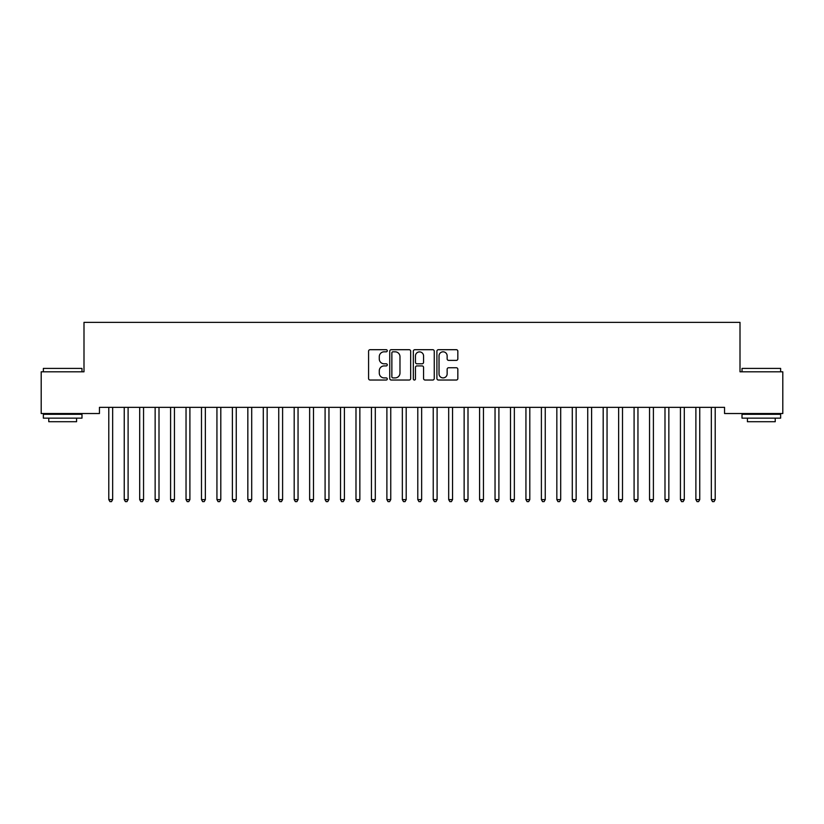 <?xml version="1.0" encoding="UTF-8"?>
<svg xmlns="http://www.w3.org/2000/svg" width="824" height="824" viewBox="0 0 824 824"><rect width="100%" height="100%" fill="white"/><g stroke="black" fill="none" stroke-linecap="round" stroke-linejoin="round"><path stroke-width="1.24" d="M387.28 350.756A1.061 1.061 0 0 0 386.219 349.695L370.11 349.695A1.514 1.514 0 0 0 368.586 351.209L368.586 378.515A1.514 1.514 0 0 0 370.11 380.029L386.219 380.029A1.061 1.061 0 0 0 387.28 378.968A1.061 1.061 0 0 0 386.219 377.907L384.139 377.907A4.851 4.851 0 0 1 379.277 373.056L379.277 370.779A4.851 4.851 0 0 1 384.139 365.928L386.219 365.928A1.061 1.061 0 0 0 387.28 364.857A1.061 1.061 0 0 0 386.219 363.796L384.139 363.796A4.851 4.851 0 0 1 379.277 358.945L379.277 356.668A4.851 4.851 0 0 1 384.139 351.817L386.219 351.817A1.061 1.061 0 0 0 387.28 350.756M456.321 360.387A1.514 1.514 0 0 0 457.835 358.873L457.835 351.209A1.514 1.514 0 0 0 456.321 349.695L438.43 349.695A1.514 1.514 0 0 0 436.905 351.209L436.905 378.515A1.514 1.514 0 0 0 438.43 380.029L456.321 380.029A1.514 1.514 0 0 0 457.835 378.515L457.835 369.255A1.514 1.514 0 0 0 456.321 367.741L448.658 367.741A1.514 1.514 0 0 0 447.144 369.255L447.144 373.849A4.058 4.058 0 0 1 443.085 377.907A4.058 4.058 0 0 1 439.027 373.849L439.027 355.875A4.058 4.058 0 0 1 443.085 351.817A4.058 4.058 0 0 1 447.144 355.875L447.144 358.873A1.514 1.514 0 0 0 448.658 360.387L456.321 360.387M724.554 407.344L99.447 407.344L99.447 413.524L41.2 413.524L41.2 371.809L83.996 371.809L83.996 322.369L740.004 322.369L740.004 371.809L782.8 371.809L782.8 413.524L724.554 413.524L724.554 407.344M410.671 351.209A1.514 1.514 0 0 0 409.157 349.695L391.266 349.695A1.514 1.514 0 0 0 389.742 351.209L389.742 378.515A1.514 1.514 0 0 0 391.266 380.029L409.157 380.029A1.514 1.514 0 0 0 410.671 378.515L410.671 351.209M414.843 349.695L432.734 349.695A1.514 1.514 0 0 1 434.258 351.209L434.258 378.515A1.514 1.514 0 0 1 432.734 380.029L425.081 380.029A1.514 1.514 0 0 1 423.567 378.515L423.567 367.442A1.514 1.514 0 0 0 422.043 365.928L416.965 365.928A1.514 1.514 0 0 0 415.451 367.442L415.451 378.968A1.061 1.061 0 0 1 414.39 380.029A1.061 1.061 0 0 1 413.329 378.968L413.329 351.209A1.514 1.514 0 0 1 414.843 349.695M392.935 351.817A1.061 1.061 0 0 0 391.863 352.878L391.863 376.846A1.061 1.061 0 0 0 392.935 377.907L395.129 377.907A4.851 4.851 0 0 0 399.98 373.056L399.98 356.668A4.851 4.851 0 0 0 395.129 351.817L392.935 351.817M423.567 355.947A4.058 4.058 0 0 0 419.509 351.899A4.058 4.058 0 0 0 415.451 355.947L415.451 362.282A1.514 1.514 0 0 0 416.965 363.796L422.043 363.796A1.514 1.514 0 0 0 423.567 362.282L423.567 355.947M108.593 407.344L108.686 407.581A1.545 1.545 0 0 1 108.789 408.148L108.789 499.612L112.651 499.612L112.651 408.148A1.545 1.545 0 0 1 112.764 407.581L112.857 407.344M112.651 499.612L111.498 501.62L109.953 501.631L108.789 499.612M124.043 407.344L124.136 407.581A1.545 1.545 0 0 1 124.239 408.148L124.239 499.612L128.101 499.612L128.101 408.148A1.545 1.545 0 0 1 128.214 407.581L128.307 407.344M128.101 499.612L126.948 501.62L125.403 501.631L124.239 499.612M139.493 407.344L139.586 407.581A1.545 1.545 0 0 1 139.689 408.148L139.689 499.612L143.551 499.612L143.551 408.148A1.545 1.545 0 0 1 143.664 407.581L143.757 407.344M143.551 499.612L142.398 501.62L140.852 501.631L139.689 499.612M43.363 368.41L81.988 368.41L43.363 368.41L43.363 371.809M81.988 418.159L43.363 418.159L43.363 414.297L81.988 414.297L81.988 418.159M76.581 418.159L76.581 421.713L48.771 421.713L48.771 418.159M742.012 368.41L780.637 368.41L742.012 368.41L742.012 371.809M780.637 418.159L742.012 418.159L742.012 414.297L780.637 414.297L780.637 418.159M775.23 418.159L775.23 421.713L747.419 421.713L747.419 418.159M154.943 407.344L155.036 407.581A1.545 1.545 0 0 1 155.139 408.148L155.139 499.612L159.001 499.612L159.001 408.148A1.545 1.545 0 0 1 159.114 407.581L159.207 407.344M159.001 499.612L157.847 501.62L156.303 501.631L155.139 499.612M170.393 407.344L170.486 407.581A1.545 1.545 0 0 1 170.589 408.148L170.589 499.612L174.451 499.612L174.451 408.148A1.545 1.545 0 0 1 174.564 407.581L174.657 407.344M174.451 499.612L173.298 501.62L171.752 501.631L170.589 499.612M185.843 407.344L185.936 407.581A1.545 1.545 0 0 1 186.039 408.148L186.039 499.612L189.901 499.612L189.901 408.148A1.545 1.545 0 0 1 190.014 407.581L190.107 407.344M189.901 499.612L188.748 501.62L187.203 501.631L186.039 499.612M201.293 407.344L201.386 407.581A1.545 1.545 0 0 1 201.489 408.148L201.489 499.612L205.351 499.612L205.351 408.148A1.545 1.545 0 0 1 205.464 407.581L205.557 407.344M205.351 499.612L204.198 501.62L202.653 501.631L201.489 499.612M216.743 407.344L216.836 407.581A1.545 1.545 0 0 1 216.939 408.148L216.939 499.612L220.801 499.612L220.801 408.148A1.545 1.545 0 0 1 220.914 407.581L221.007 407.344M220.801 499.612L219.648 501.62L218.102 501.631L216.939 499.612M232.193 407.344L232.286 407.581A1.545 1.545 0 0 1 232.389 408.148L232.389 499.612L236.251 499.612L236.251 408.148A1.545 1.545 0 0 1 236.364 407.581L236.457 407.344M236.251 499.612L235.097 501.62L233.553 501.631L232.389 499.612M247.643 407.344L247.736 407.581A1.545 1.545 0 0 1 247.839 408.148L247.839 499.612L251.701 499.612L251.701 408.148A1.545 1.545 0 0 1 251.814 407.581L251.907 407.344M251.701 499.612L250.548 501.62L249.002 501.631L247.839 499.612M263.093 407.344L263.186 407.581A1.545 1.545 0 0 1 263.289 408.148L263.289 499.612L267.151 499.612L267.151 408.148A1.545 1.545 0 0 1 267.264 407.581L267.357 407.344M267.151 499.612L265.998 501.62L264.452 501.631L263.289 499.612M278.543 407.344L278.636 407.581A1.545 1.545 0 0 1 278.739 408.148L278.739 499.612L282.601 499.612L282.601 408.148A1.545 1.545 0 0 1 282.714 407.581L282.807 407.344M282.601 499.612L281.447 501.62L279.903 501.631L278.739 499.612M293.993 407.344L294.086 407.581A1.545 1.545 0 0 1 294.189 408.148L294.189 499.612L298.051 499.612L298.051 408.148A1.545 1.545 0 0 1 298.164 407.581L298.257 407.344M298.051 499.612L296.897 501.62L295.353 501.631L294.189 499.612M309.443 407.344L309.536 407.581A1.545 1.545 0 0 1 309.639 408.148L309.639 499.612L313.501 499.612L313.501 408.148A1.545 1.545 0 0 1 313.614 407.581L313.707 407.344M313.501 499.612L312.348 501.62L310.803 501.631L309.639 499.612M324.893 407.344L324.986 407.581A1.545 1.545 0 0 1 325.089 408.148L325.089 499.612L328.951 499.612L328.951 408.148A1.545 1.545 0 0 1 329.064 407.581L329.157 407.344M328.951 499.612L327.798 501.62L326.252 501.631L325.089 499.612M340.343 407.344L340.436 407.581A1.545 1.545 0 0 1 340.539 408.148L340.539 499.612L344.401 499.612L344.401 408.148A1.545 1.545 0 0 1 344.514 407.581L344.607 407.344M344.401 499.612L343.248 501.62L341.702 501.631L340.539 499.612M355.793 407.344L355.886 407.581A1.545 1.545 0 0 1 355.989 408.148L355.989 499.612L359.851 499.612L359.851 408.148A1.545 1.545 0 0 1 359.964 407.581L360.057 407.344M359.851 499.612L358.697 501.62L357.153 501.631L355.989 499.612M371.243 407.344L371.336 407.581A1.545 1.545 0 0 1 371.439 408.148L371.439 499.612L375.301 499.612L375.301 408.148A1.545 1.545 0 0 1 375.414 407.581L375.507 407.344M375.301 499.612L374.148 501.62L372.603 501.631L371.439 499.612M386.693 407.344L386.786 407.581A1.545 1.545 0 0 1 386.889 408.148L386.889 499.612L390.751 499.612L390.751 408.148A1.545 1.545 0 0 1 390.864 407.581L390.957 407.344M390.751 499.612L389.598 501.62L388.053 501.631L386.889 499.612M402.143 407.344L402.236 407.581A1.545 1.545 0 0 1 402.339 408.148L402.339 499.612L406.201 499.612L406.201 408.148A1.545 1.545 0 0 1 406.314 407.581L406.407 407.344M406.201 499.612L405.048 501.62L403.502 501.631L402.339 499.612M417.593 407.344L417.686 407.581A1.545 1.545 0 0 1 417.789 408.148L417.789 499.612L421.651 499.612L421.651 408.148A1.545 1.545 0 0 1 421.764 407.581L421.857 407.344M421.651 499.612L420.498 501.62L418.952 501.631L417.789 499.612M433.043 407.344L433.136 407.581A1.545 1.545 0 0 1 433.239 408.148L433.239 499.612L437.101 499.612L437.101 408.148A1.545 1.545 0 0 1 437.214 407.581L437.307 407.344M437.101 499.612L435.947 501.62L434.403 501.631L433.239 499.612M448.493 407.344L448.586 407.581A1.545 1.545 0 0 1 448.689 408.148L448.689 499.612L452.551 499.612L452.551 408.148A1.545 1.545 0 0 1 452.664 407.581L452.757 407.344M452.551 499.612L451.398 501.62L449.853 501.631L448.689 499.612M463.943 407.344L464.036 407.581A1.545 1.545 0 0 1 464.139 408.148L464.139 499.612L468.001 499.612L468.001 408.148A1.545 1.545 0 0 1 468.114 407.581L468.207 407.344M468.001 499.612L466.848 501.62L465.303 501.631L464.139 499.612M479.393 407.344L479.486 407.581A1.545 1.545 0 0 1 479.589 408.148L479.589 499.612L483.451 499.612L483.451 408.148A1.545 1.545 0 0 1 483.564 407.581L483.657 407.344M483.451 499.612L482.298 501.62L480.752 501.631L479.589 499.612M494.843 407.344L494.936 407.581A1.545 1.545 0 0 1 495.039 408.148L495.039 499.612L498.901 499.612L498.901 408.148A1.545 1.545 0 0 1 499.014 407.581L499.107 407.344M498.901 499.612L497.748 501.62L496.202 501.631L495.039 499.612M510.293 407.344L510.386 407.581A1.545 1.545 0 0 1 510.489 408.148L510.489 499.612L514.351 499.612L514.351 408.148A1.545 1.545 0 0 1 514.464 407.581L514.557 407.344M514.351 499.612L513.197 501.62L511.653 501.631L510.489 499.612M525.743 407.344L525.836 407.581A1.545 1.545 0 0 1 525.939 408.148L525.939 499.612L529.801 499.612L529.801 408.148A1.545 1.545 0 0 1 529.914 407.581L530.007 407.344M529.801 499.612L528.648 501.62L527.102 501.631L525.939 499.612M541.193 407.344L541.286 407.581A1.545 1.545 0 0 1 541.389 408.148L541.389 499.612L545.251 499.612L545.251 408.148A1.545 1.545 0 0 1 545.364 407.581L545.457 407.344M545.251 499.612L544.097 501.62L542.553 501.631L541.389 499.612M556.643 407.344L556.736 407.581A1.545 1.545 0 0 1 556.839 408.148L556.839 499.612L560.701 499.612L560.701 408.148A1.545 1.545 0 0 1 560.814 407.581L560.907 407.344M560.701 499.612L559.548 501.62L558.003 501.631L556.839 499.612M572.093 407.344L572.186 407.581A1.545 1.545 0 0 1 572.289 408.148L572.289 499.612L576.151 499.612L576.151 408.148A1.545 1.545 0 0 1 576.264 407.581L576.357 407.344M576.151 499.612L574.998 501.62L573.452 501.631L572.289 499.612M587.543 407.344L587.636 407.581A1.545 1.545 0 0 1 587.739 408.148L587.739 499.612L591.601 499.612L591.601 408.148A1.545 1.545 0 0 1 591.714 407.581L591.807 407.344M591.601 499.612L590.447 501.62L588.903 501.631L587.739 499.612M602.993 407.344L603.086 407.581A1.545 1.545 0 0 1 603.189 408.148L603.189 499.612L607.051 499.612L607.051 408.148A1.545 1.545 0 0 1 607.164 407.581L607.257 407.344M607.051 499.612L605.898 501.62L604.352 501.631L603.189 499.612M618.443 407.344L618.536 407.581A1.545 1.545 0 0 1 618.639 408.148L618.639 499.612L622.501 499.612L622.501 408.148A1.545 1.545 0 0 1 622.614 407.581L622.707 407.344M622.501 499.612L621.347 501.62L619.803 501.631L618.639 499.612M633.893 407.344L633.986 407.581A1.545 1.545 0 0 1 634.089 408.148L634.089 499.612L637.951 499.612L637.951 408.148A1.545 1.545 0 0 1 638.064 407.581L638.157 407.344M637.951 499.612L636.798 501.62L635.253 501.631L634.089 499.612M649.343 407.344L649.436 407.581A1.545 1.545 0 0 1 649.539 408.148L649.539 499.612L653.401 499.612L653.401 408.148A1.545 1.545 0 0 1 653.514 407.581L653.607 407.344M653.401 499.612L652.248 501.62L650.702 501.631L649.539 499.612M664.793 407.344L664.886 407.581A1.545 1.545 0 0 1 664.989 408.148L664.989 499.612L668.851 499.612L668.851 408.148A1.545 1.545 0 0 1 668.964 407.581L669.057 407.344M668.851 499.612L667.697 501.62L666.153 501.631L664.989 499.612M680.243 407.344L680.336 407.581A1.545 1.545 0 0 1 680.439 408.148L680.439 499.612L684.301 499.612L684.301 408.148A1.545 1.545 0 0 1 684.414 407.581L684.507 407.344M684.301 499.612L683.148 501.62L681.602 501.631L680.439 499.612M695.693 407.344L695.786 407.581A1.545 1.545 0 0 1 695.889 408.148L695.889 499.612L699.751 499.612L699.751 408.148A1.545 1.545 0 0 1 699.864 407.581L699.957 407.344M699.751 499.612L698.597 501.62L697.053 501.631L695.889 499.612M711.143 407.344L711.236 407.581A1.545 1.545 0 0 1 711.339 408.148L711.339 499.612L715.201 499.612L715.201 408.148A1.545 1.545 0 0 1 715.314 407.581L715.407 407.344M715.201 499.612L714.048 501.62L712.503 501.631L711.339 499.612M81.988 371.809L81.988 368.41M73.181 414.297L73.181 413.524M52.169 414.297L52.169 413.524M780.637 371.809L780.637 368.41M771.831 414.297L771.831 413.524M750.819 414.297L750.819 413.524"/></g></svg>
